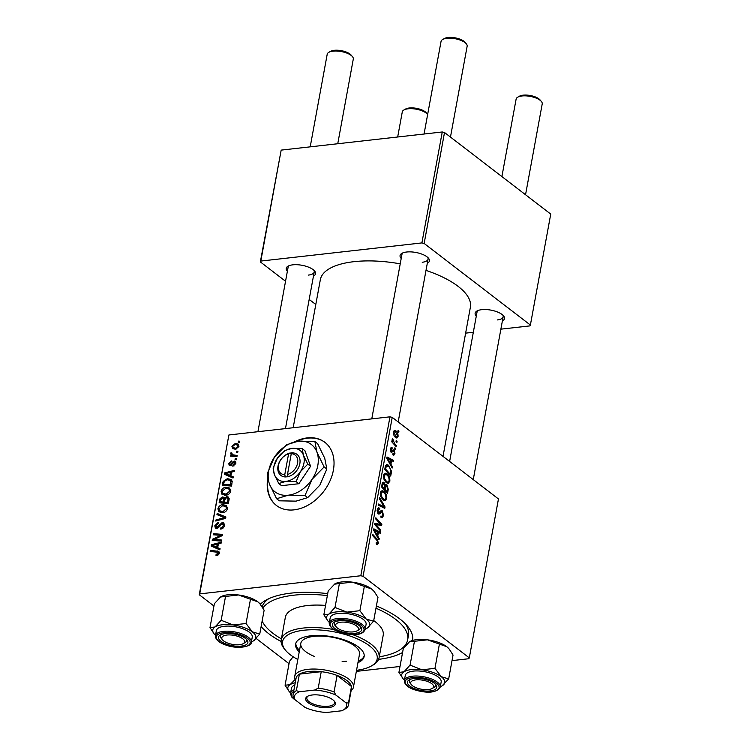 <?xml version="1.0" encoding="UTF-8"?>
<svg xmlns="http://www.w3.org/2000/svg" width="750" height="750" viewBox="0 0 750 750"><rect width="100%" height="100%" fill="white"/><g stroke="black" fill="none" stroke-linecap="round" stroke-linejoin="round"><path stroke-width="1.12" d="M267.787 477.984A39.797 29.006 -52.5 0 0 276.384 505.444A39.797 29.006 -52.5 0 0 294.019 509.859A39.797 29.006 -52.5 0 0 329.869 481.209A39.797 29.006 -52.5 0 0 324.872 442.322A39.797 29.006 -52.5 0 0 307.228 437.897A39.797 29.006 -52.5 0 0 294.731 441.769M325.05 442.462A39.797 29.006 -52.5 0 0 307.594 438.178A39.797 29.006 -52.5 0 0 296.222 441.497M476.288 316.153A14.925 5.878 10.4 0 1 477.009 310.988A14.925 5.878 10.4 0 1 481.725 309.675A14.925 5.878 10.4 0 1 503.541 315.853A14.925 5.878 10.4 0 1 502.387 320.934M497.297 319.931A13.266 5.222 -169.6 0 0 503.147 316.791A13.266 5.222 -169.6 0 0 502.8 315.084M287.372 271.303A14.925 5.878 10.4 0 1 288.094 266.147A14.925 5.878 10.4 0 1 292.8 264.834A14.925 5.878 10.4 0 1 314.616 271.012A14.925 5.878 10.4 0 1 313.463 276.094M308.381 275.091A13.266 5.222 -169.6 0 0 314.222 271.95A13.266 5.222 -169.6 0 0 313.875 270.244M401.212 258.488A14.925 5.878 10.4 0 1 401.934 253.322A14.925 5.878 10.4 0 1 406.65 252.009A14.925 5.878 10.4 0 1 428.466 258.197A14.925 5.878 10.4 0 1 427.312 263.278M422.222 262.266A13.266 5.222 -169.6 0 0 428.072 259.125A13.266 5.222 -169.6 0 0 427.725 257.428M225.534 596.409L221.156 620.278L215.016 626.981L210 627.572L214.378 603.713L220.519 597L238.537 594.975L257.831 601.856L260.316 604.284A79.594 31.331 10.4 0 1 265.95 600.131A79.594 31.331 10.4 0 1 291.066 593.119A79.594 31.331 10.4 0 1 327.722 593.644M376.388 606A79.594 31.331 10.4 0 1 407.438 626.1A79.594 31.331 10.4 0 1 412.603 640.444M402.572 652.5A79.594 31.331 10.4 0 1 378.609 659.363M379.247 656.822A74.616 29.372 -169.6 0 0 407.662 639.778L408.488 635.278A74.616 29.372 -169.6 0 0 405.375 623.822M400.228 263.85A76.275 30.019 -169.6 0 0 353.953 261.675A76.275 30.019 -169.6 0 0 320.344 279.703L293.175 427.734M395.738 448.669L395.531 449.766L394.678 448.847L394.884 447.731L395.738 448.669L394.688 448.791M397.087 441.309L396.881 442.406L396.028 441.488L396.234 440.363L397.087 441.309L396.038 441.431M389.85 481.247L388.191 483.356L386.466 482.756L383.934 479.184L383.559 475.331L385.238 473.184L387.028 473.869C389.034 475.378 389.972 477.844 389.85 481.247L388.884 481.359M392.4 466.847L392.184 468.028L386.775 458.316L387.019 456.984L393.581 460.387L393.384 461.484L391.603 460.519L390.919 464.241L392.4 466.847L391.575 466.941M388.275 489.309L387.506 493.509L381.525 486.9L382.397 482.841L383.175 482.156L384.084 482.494L385.359 485.119L386.869 484.781L388.275 489.309L387.422 489.403M386.1 484.5L386.869 484.781L385.463 484.941M385.041 506.962L384.778 508.35L378.188 505.116L378.384 504.019L384.037 506.794L379.359 498.713L379.575 497.541L385.041 506.962L382.519 507.244M376.688 544.303L376.256 542.606L376.781 543.131L377.747 542.587L376.828 540.244L372.6 535.556L372.797 534.45L377.184 539.297L378.478 543.225L376.688 544.303L377.55 544.631M376.191 543.197L377.747 542.587M380.803 530.025L380.597 531.131L374.625 524.494L374.841 523.35L380.738 524.456L375.656 518.888L375.863 517.772L381.834 524.391L381.628 525.544L375.731 524.466L380.803 530.025L379.716 530.147M452.025 660.619L468.825 658.725L469.294 657.881L498.459 498.956L392.231 417.375L363.066 576.291L360.806 575.756L389.972 416.831L392.231 417.375M469.294 657.881L363.066 576.291M379.219 538.678L379.003 539.859L373.594 530.147L373.837 528.816L380.4 532.219L380.203 533.316L378.422 532.341L377.738 536.072L379.219 538.678L378.394 538.772M379.481 509.269L377.963 510.403L378.525 512.897L381.309 510.469L382.312 510.825L383.559 515.541L382.209 517.706L380.822 517.153L380.953 516L381.928 516.441L382.828 514.903L382.172 511.959L381.562 511.819L379.969 513.844L378.366 514.022L377.231 509.794L378.619 507.806L379.762 508.247L379.622 509.391L377.362 509.241M382.172 511.959L379.856 512.016L381.694 511.791M379.969 513.844L378.366 514.022L379.969 513.844M377.559 513.009L379.163 512.925M386.644 498.694L384.984 500.803L383.259 500.203L380.738 496.622L380.353 492.778L382.031 490.631L383.831 491.306C385.828 492.825 386.775 495.291 386.644 498.694L385.678 498.806M392.944 453.684L394.378 453L393.938 451.022L391.2 452.494L390.319 449.203L392.166 447.797L392.044 448.95L390.881 449.7L391.688 451.509L393.159 449.803L394.088 449.897L394.941 453.488L393.816 455.241L392.831 454.838L392.944 453.684L393.694 453.994L392.906 454.078M393.938 451.022L392.137 451.097L393.619 450.919M391.837 452.709L391.2 452.494M391.397 447.534L392.166 447.797L390.769 447.947M392.044 448.95L390.384 448.894M391.706 451.5L390.553 451.631L392.259 450.919M393.159 449.803L394.088 449.897L392.916 450.028M391.275 472.959L390.703 476.062L384.731 469.453L385.538 465.562L386.719 464.494L388.463 465.169L391.434 471.159L391.275 472.959L390.422 473.053M398.072 436.462L396.872 438.066L395.766 437.653C394.153 436.528 393.384 434.634 393.478 431.962L394.641 430.416L395.859 430.884C397.406 432 398.147 433.856 398.072 436.462L397.303 436.547M396.309 445.519L396.112 446.625L391.762 441.816L391.969 440.709L392.869 441.713L392.466 438.534L394.584 443.55L396.309 445.519L395.222 445.641M398.934 431.222L398.738 432.319L397.875 431.4L398.081 430.284L398.934 431.222L397.884 431.344M226.022 487.219L229.622 488.044L230.728 491.175C229.884 493.631 228.291 494.991 225.938 495.244L221.972 494.278L221.1 491.325C221.972 488.784 223.613 487.425 226.022 487.219L227.616 488.447M230.869 475.856L233.241 476.85L233.025 478.031L224.362 474.234L224.606 472.894L234.422 470.381L234.225 471.478L231.553 472.125L230.869 475.856L233.109 477.572M219.356 553.144L216.853 555.525L216 555.525L216.084 554.447L218.25 553.2L217.978 552.263L210.188 551.475L210.384 550.369L218.85 551.381L219.356 553.144M222.234 522.488L223.744 522.834L224.438 525.459C223.931 527.672 222.647 528.881 220.603 529.078L220.688 528L222.15 527.559L223.331 525.516L222.122 523.566L219.094 526.969L216.778 528.441L215.363 528.141L214.781 525.788L218.109 522.413L218.212 523.472L215.887 525.703L216.919 527.353L222.234 522.488L224.494 524.222M224.503 524.972L222.122 523.566M217.556 528.234L216.216 527.203L217.866 528.084M217.162 513.45L225.881 516.956L225.619 518.353L215.775 521.034L215.972 519.938L224.419 517.631L216.947 514.622L217.162 513.45L220.706 516.169M222.816 504.666L226.425 505.491L227.531 508.612C226.688 511.078 225.084 512.438 222.741 512.681L218.775 511.725L217.903 508.772C218.775 506.231 220.416 504.862 222.816 504.666L224.409 505.894M238.463 441.122L239.775 441.225L239.578 442.312L238.256 442.238L238.463 441.122L239.634 442.022M213.956 606.028L199.256 594.741L228.891 434.972L199.725 593.897L360.806 575.756M228.891 434.972L389.972 416.831M226.697 496.622L228.412 497.063L229.116 499.303L228.347 503.513L219.113 502.809L220.031 498.656L222.459 496.969L223.987 497.288L224.531 498.15L226.697 496.622L229.162 498.516M217.688 547.678L220.059 548.672L219.844 549.853L211.181 546.056L211.425 544.725L221.241 542.212L221.044 543.309L218.372 543.956L217.688 547.678L219.928 549.403M216.019 539.559L221.644 540.028L221.438 541.125L212.213 540.413L212.428 539.259L221.091 535.35L213.244 534.797L213.45 533.691L222.675 534.394L222.469 535.538L213.816 539.475L216.019 539.559L217.678 540.834M235.828 463.416L232.866 466.294L232.941 465.216L234.966 463.453L234.169 462.141L230.306 465.647L229.228 465.403L228.75 463.584L231.309 460.866L231.234 461.944L229.603 463.538L230.353 464.578L234.291 461.062L235.312 461.316L235.828 463.416M235.866 463.163L234.169 462.141M231.094 465.394L229.866 464.456L231.281 465.291M232.2 481.303L231.544 486.066L222.319 485.363L223.172 481.397L227.381 478.659L231.159 479.531L232.2 481.303M235.284 443.466L238.134 444.066L238.95 446.381L235.706 449.288L232.669 448.659L231.909 446.334L235.284 443.466L237.075 444.844M236.606 451.209L237.928 451.312L237.722 452.4L236.4 452.325L236.606 451.209L237.778 452.109M233.428 456.356L230.588 453.525L230.981 452.756L231.984 453.075L232.162 454.659L237.159 455.512L236.953 456.619L230.241 456.112L230.438 455.006L231.825 455.119L231.188 454.734M235.256 458.569L236.578 458.672L236.372 459.759L235.05 459.684L235.256 458.569L236.428 459.469M289.031 663.694L256.219 638.484M356.344 671.391L400.012 666.478M268.697 598.734A74.616 29.372 -169.6 0 0 262.125 606.75M500.878 329.156L529.913 325.894L530.381 325.041L550.744 214.097L444.516 132.516L424.153 243.459L421.894 242.916L442.256 131.972L444.516 132.516M530.381 325.041L424.153 243.459M285.544 281.259L260.344 261.909L281.175 150.113L442.256 131.972M281.175 150.113L260.812 261.066L421.894 242.916M315.787 304.491L309.178 299.419M465.637 333.131L473.334 332.259M443.016 456.375L470.381 307.247A76.275 30.019 -169.6 0 0 426 270.394M260.812 261.066L260.344 261.909M402.909 252.872A13.266 5.222 -169.6 0 0 401.972 254.334L371.775 418.884M477.984 310.538A13.266 5.222 -169.6 0 0 477.047 312L449.625 461.447M289.059 265.688A13.266 5.222 -169.6 0 0 288.131 267.159L257.925 431.7M281.1 641.475A79.594 31.331 10.4 0 1 261.131 626.541M199.725 593.897L199.256 594.741M220.875 499.303L220.031 498.656M225 498.919L222.459 496.969M225.131 498.609L224.531 498.15M222.009 503.034L220.397 501.788L223.275 502.003L223.303 498.272L224.841 499.453M224.897 503.25L223.275 502.003M224.831 499.509L222.3 498.047L220.744 499.922L220.397 501.788M224.353 502.087L227.466 502.322L227.991 499.209L227.531 497.972L226.472 497.719L224.775 499.781L224.353 502.087L225.966 503.334M228.431 503.062L227.466 502.322M228.994 499.978L227.991 499.209M221.456 512.737L221.428 512.166M219.009 509.625L217.903 508.772M226.828 507.394L227.55 507.394M227.325 509.353L225.609 506.466L222.516 505.772L219.009 508.678L219.666 510.788L222.169 512.728M219.666 510.788L222.984 511.594L226.425 508.659M224.025 512.391L222.984 511.594M216.975 520.706L215.972 519.938M225.422 518.409L224.419 517.631M224.559 517.744L225.656 518.184M221.766 528.825L220.688 528M222 528.741L220.997 527.972M222.966 528.188L222.15 527.559M224.25 526.219L223.331 525.516M215.869 526.631L214.781 525.788M218.653 527.466L217.847 526.847M217.359 555.431L216.084 554.447M217.903 555.234L216.891 554.456M219.141 553.875L218.25 553.2M212.006 551.606L210.384 550.369M219.403 552.609L217.153 550.875M212.334 545.428L211.425 544.725M215.916 548.194L219.853 549.788M214.116 546.075L216.684 547.209L217.228 544.237L212.316 545.428L217.716 548.841M219.872 549.666L216.684 547.209M215.756 548.062L212.316 545.428M218.184 544.969L217.228 544.237M214.116 540.562L212.428 539.259M221.775 535.875L221.091 535.35M215.081 534.947L213.45 533.691M215.353 540.656L213.816 539.475M233.981 466.012L232.941 465.216M235.678 464.006L234.966 463.453M229.791 464.391L228.75 463.584M231.666 464.972L230.934 464.4M233.672 462.328L232.922 461.756M235.866 462.272L234.291 461.062M228.938 476.241L224.606 472.894M229.106 476.363L233.034 477.956M227.297 474.253L229.866 475.378L230.409 472.406L225.497 473.597L230.897 477.019M233.062 477.834L229.866 475.378M231.366 473.137L230.409 472.406M224.044 482.072L223.172 481.397M228.881 479.812L227.381 478.659M231.525 481.378L232.209 481.388M223.603 484.341L230.672 484.875L230.287 480.431L227.119 479.756L224.306 481.369L223.603 484.341L225.216 485.588M231.628 485.616L230.672 484.875M231.891 484.209L230.925 483.478M224.653 495.291L224.634 494.719M222.216 492.178L221.1 491.325M230.025 489.956L230.756 489.947M230.531 491.906L228.816 489.019L225.722 488.325L222.216 491.231L222.863 493.341L225.375 495.281M222.863 493.341L226.181 494.147L229.631 491.222M227.231 494.944L226.181 494.147M232.819 447.037L231.909 446.334M232.772 446.288L233.287 447.694L235.8 448.209L238.088 446.475L237.572 445.125L235.078 444.553L232.772 446.288M236.831 449.006L235.8 448.209M238.781 447L238.088 446.475M232.059 456.253L230.438 455.006M234.178 456.412L230.588 453.525M234.197 456.291L234.581 455.522M231.769 453.366L230.981 452.756M377.175 524.85L380.738 524.456M377.372 524.897L381.834 524.391M374.7 524.578L379.397 524.062M378.562 532.425L380.4 532.219M377.559 532.444L378.422 532.341M376.941 536.156L377.738 536.072M375.506 532.022L377.109 534.909L377.653 531.928L374.372 530.156L375.506 532.022L374.691 532.116M376.294 534.994L377.109 534.909M373.65 530.241L374.372 530.156M376.088 539.419L377.184 539.297M376.163 543.478L378.478 543.225M382.631 515.644L383.559 515.541M380.887 516.553L381.928 516.441M377.766 508.341L379.622 508.134M377.681 508.481L379.762 508.247M377.137 510.487L377.963 510.403M380.531 511.031L382.312 510.825M382.05 507.019L384.037 506.794M380.719 491.663L383.831 491.306M381.375 496.144L383.494 499.134L384.684 499.584L385.922 498.047C385.931 495.394 385.144 493.491 383.559 492.347L382.294 491.869L381.084 493.378L381.375 496.144L380.606 496.228M382.266 499.275L383.494 499.134M380.269 493.472L381.084 493.378M382.491 482.672L384.084 482.494M384.731 485.184L385.359 485.119M381.572 486.666L382.434 486.572L384.291 488.625L384.684 484.884L383.916 483.6L382.162 483.562M383.203 488.747L384.291 488.625M381.919 484.791L382.772 484.697L382.434 486.572M383.916 483.6L382.772 484.697M383.906 489.525L384.994 489.403L387.009 491.634L387.544 488.494L386.653 485.859L384.75 485.813M385.922 491.756L387.009 491.634M384.553 487.191L385.416 487.087L384.994 489.403M386.653 485.859L385.416 487.087M390.244 449.766L390.881 449.7M390.469 451.425L391.294 451.331M394.2 453.572L394.941 453.488M391.744 460.594L393.581 460.387M390.741 460.613L391.603 460.519M390.122 464.334L390.919 464.241M388.688 460.191L390.291 463.078L390.834 460.106L387.562 458.334L388.688 460.191L387.872 460.284M389.475 463.172L390.291 463.078M386.831 458.409L387.562 458.334M385.566 465.497L388.463 465.169M390.647 471.244L391.434 471.159M385.631 469.125L390.206 474.188L390.469 472.791C390.834 469.772 390.084 467.587 388.219 466.228L386.278 466.238L385.631 469.125L384.778 469.219M389.119 474.309L390.206 474.188M385.312 466.35L386.972 465.712L385.425 465.891M383.916 474.216L387.028 473.869M384.581 478.697L386.691 481.697L387.881 482.137L389.128 480.609C389.128 477.947 388.341 476.044 386.756 474.9L385.491 474.422L384.291 475.941L384.581 478.697L383.803 478.781M385.463 481.828L386.691 481.697M383.466 476.025L384.291 475.941M393.75 431.128L395.859 430.884M394.041 432.45L395.897 436.509L396.806 436.875L397.5 436.012L395.663 431.972L394.734 431.597L393.403 432.516M394.744 436.641L395.897 436.509M391.781 441.834L392.869 441.713M392.137 439.631L393.094 439.519M392.203 440.034L392.85 439.959M268.012 479.1A39.797 29.006 -52.5 0 0 276.562 505.575M403.941 109.959L405.637 109.013A11.606 4.566 10.4 0 1 409.303 107.991A11.606 4.566 10.4 0 1 426.272 112.8L427.519 114.291A13.266 5.222 -169.6 0 0 408.122 108.797A13.266 5.222 -169.6 0 0 403.941 109.959A13.266 5.222 -169.6 0 0 402.281 111.928L397.678 136.997M328.866 52.303L330.562 51.347A11.606 4.566 10.4 0 1 334.219 50.325A11.606 4.566 10.4 0 1 351.197 55.134L352.444 56.625A13.266 5.222 -169.6 0 0 333.047 51.131A13.266 5.222 -169.6 0 0 328.866 52.303A13.266 5.222 -169.6 0 0 327.206 54.263L310.209 146.85M226.912 635.034A11.606 4.566 -169.6 0 0 222.544 639.9A11.606 4.566 -169.6 0 0 239.512 644.709A11.606 4.566 -169.6 0 0 243.178 643.688A11.606 4.566 -169.6 0 0 241.022 637.688A11.606 4.566 -169.6 0 0 226.912 635.034M222.544 639.9L221.287 638.409A13.266 5.222 10.4 0 1 220.434 635.981A13.266 5.222 10.4 0 1 221.372 634.509A13.266 5.222 -169.6 0 0 220.434 635.981A13.266 5.222 -169.6 0 0 222.047 639.178M337.753 143.747L353.297 59.053A13.266 5.222 -169.6 0 0 352.444 56.625M243.891 643.191A13.266 5.222 -169.6 0 0 246.534 640.763A13.266 5.222 -169.6 0 0 246.188 639.066A13.266 5.222 10.4 0 1 246.534 640.763A13.266 5.222 10.4 0 1 244.875 642.731L243.178 643.688M517.781 97.144L519.487 96.188A11.606 4.566 10.4 0 1 523.144 95.166A11.606 4.566 10.4 0 1 540.112 99.975L541.369 101.466A13.266 5.222 -169.6 0 0 521.972 95.972A13.266 5.222 -169.6 0 0 517.781 97.144A13.266 5.222 -169.6 0 0 516.122 99.112L501.9 176.588M525.544 194.747L542.222 103.903A13.266 5.222 -169.6 0 0 541.369 101.466M428.438 689.55A11.606 4.566 -169.6 0 0 432.094 688.528A11.606 4.566 -169.6 0 0 429.947 682.528A11.606 4.566 -169.6 0 0 415.828 679.875A11.606 4.566 -169.6 0 0 411.459 684.741A11.606 4.566 -169.6 0 0 428.438 689.55M432.816 688.031A13.266 5.222 -169.6 0 0 435.459 685.613A13.266 5.222 -169.6 0 0 435.113 683.906A13.266 5.222 10.4 0 1 435.459 685.613A13.266 5.222 10.4 0 1 433.791 687.581L432.094 688.528M411.459 684.741L410.212 683.25A13.266 5.222 10.4 0 1 409.359 680.822A13.266 5.222 10.4 0 1 410.287 679.35A13.266 5.222 -169.6 0 0 409.359 680.822A13.266 5.222 -169.6 0 0 410.972 684.019M353.363 631.884A11.606 4.566 -169.6 0 0 357.019 630.862A11.606 4.566 -169.6 0 0 354.872 624.872A11.606 4.566 -169.6 0 0 340.753 622.209A11.606 4.566 -169.6 0 0 336.384 627.075A11.606 4.566 -169.6 0 0 353.363 631.884M357.731 630.366A13.266 5.222 -169.6 0 0 360.375 627.947A13.266 5.222 -169.6 0 0 360.394 627.253A13.266 5.222 -169.6 0 0 360.028 626.241A13.266 5.222 10.4 0 1 360.375 627.947A13.266 5.222 10.4 0 1 358.716 629.916L357.019 630.862M442.706 39.478L444.403 38.522A11.606 4.566 10.4 0 1 448.069 37.5A11.606 4.566 10.4 0 1 465.038 42.309L466.294 43.8A13.266 5.222 -169.6 0 0 446.897 38.306A13.266 5.222 -169.6 0 0 442.706 39.478A13.266 5.222 -169.6 0 0 441.047 41.447L424.059 134.025M450.469 137.081L467.147 46.237A13.266 5.222 -169.6 0 0 466.294 43.8M336.384 627.075L335.138 625.584A13.266 5.222 10.4 0 1 334.284 623.156A13.266 5.222 10.4 0 1 335.212 621.684A13.266 5.222 -169.6 0 0 334.284 623.156A13.266 5.222 -169.6 0 0 334.275 623.85A13.266 5.222 -169.6 0 0 335.897 626.353M290.587 692.925A21.881 8.616 10.4 0 1 289.266 691.594A21.881 8.616 10.4 0 1 287.841 688.734A21.881 8.616 10.4 0 1 290.091 684.647L285.075 685.237L289.116 691.406M293.147 656.775L289.453 661.378L285.075 685.237M295.134 679.444L290.091 684.647A21.881 8.616 10.4 0 1 295.256 682.753M294.844 685.012A18.244 7.181 -169.6 0 0 291.45 688.247L290.512 693.347A18.244 7.181 10.4 0 1 293.906 690.112M215.512 635.259A21.881 8.616 10.4 0 1 214.191 633.928A21.881 8.616 10.4 0 1 215.016 626.981A21.881 8.616 -169.6 0 1 233.034 624.956A21.881 8.616 10.4 0 1 243.975 627.553A21.881 8.616 10.4 0 1 252.328 631.847L246.028 623.513L233.034 624.956L221.156 620.278M239.803 635.559A14.925 5.878 10.4 0 1 246.928 639.834A14.925 5.878 10.4 0 1 243.112 645.806A14.925 5.878 10.4 0 1 226.622 644.184A14.925 5.878 10.4 0 1 220.397 634.959A14.925 5.878 10.4 0 1 239.803 635.559M242.362 628.603A18.244 7.181 -169.6 0 0 216.375 630.581L215.438 635.681A18.244 7.181 10.4 0 1 241.425 633.703A18.244 7.181 10.4 0 1 251.316 642.263L252.253 637.163A18.244 7.181 -169.6 0 0 242.362 628.603M250.406 599.653L246.028 623.513M259.753 634.05L252.328 631.847A21.881 8.616 10.4 0 1 253.612 640.763L259.753 634.05L264.131 610.191L259.931 603.834A21.881 8.616 10.4 0 1 260.091 604.022M253.153 641.044L253.612 640.763A21.881 8.616 10.4 0 1 253.097 641.072A21.881 8.616 10.4 0 1 251.391 641.85M210 627.572L214.041 633.75M220.519 597L221.025 596.691A21.881 8.616 10.4 0 1 238.537 594.975A21.881 8.616 10.4 0 1 257.831 601.856A21.881 8.616 10.4 0 1 259.931 603.834M398.916 672.413L403.303 648.553L409.444 641.841L427.453 639.816A21.881 8.616 10.4 0 1 438.403 642.413A21.881 8.616 10.4 0 1 446.756 646.706L449.231 649.125L453.047 655.031L448.669 678.891L441.253 676.688L434.953 668.353L421.95 669.797L410.072 665.119L403.941 671.831L398.916 672.413L402.966 678.591M409.884 641.569A21.881 8.616 10.4 0 1 409.95 641.531A21.881 8.616 10.4 0 1 427.453 639.816L446.756 646.706A21.881 8.616 10.4 0 1 448.856 648.675A21.881 8.616 10.4 0 1 449.016 648.872M415.547 689.025A14.925 5.878 10.4 0 1 409.322 679.809A14.925 5.878 10.4 0 1 428.719 680.4A14.925 5.878 10.4 0 1 435.853 684.675A14.925 5.878 10.4 0 1 432.037 690.647A14.925 5.878 10.4 0 1 415.547 689.025M440.241 687.103L441.178 682.013A18.244 7.181 -169.6 0 0 431.288 673.453A18.244 7.181 -169.6 0 0 405.291 675.422L404.363 680.522A18.244 7.181 10.4 0 1 430.35 678.544A18.244 7.181 10.4 0 1 440.241 687.103C436.434 692.85 427.8 693.722 414.347 689.728C407.606 687.347 404.278 684.281 404.363 680.522M414.459 641.259L410.072 665.119M409.444 641.841L409.95 641.531M439.331 644.494L434.953 668.353M442.069 685.884L448.669 678.891M404.438 680.109A21.881 8.616 10.4 0 1 403.116 678.778A21.881 8.616 10.4 0 1 403.941 671.831A21.881 8.616 10.4 0 1 421.95 669.797A21.881 8.616 10.4 0 1 441.253 676.688A21.881 8.616 10.4 0 1 442.528 685.603A21.881 8.616 -169.6 0 1 442.022 685.913L442.05 685.894M440.316 686.691A21.881 8.616 -169.6 0 0 442.022 685.913M334.359 584.175L339.384 583.594L334.997 607.453L328.856 614.166L323.841 614.747L328.219 590.887L334.875 583.866A21.881 8.616 10.4 0 1 352.378 582.15L371.681 589.041L374.156 591.459L377.972 597.366L373.594 621.234L366.178 619.022A21.881 8.616 10.4 0 1 369.703 623.859A21.881 8.616 10.4 0 1 367.453 627.938L373.594 621.234M361.744 628.959A14.925 5.878 10.4 0 1 347.934 633.131A14.925 5.878 10.4 0 1 332.362 625.134A14.925 5.878 10.4 0 1 334.247 622.144A14.925 5.878 10.4 0 1 348.122 621.272A14.925 5.878 10.4 0 1 360.778 627.009A14.925 5.878 10.4 0 1 361.744 628.959M366.112 623.391A18.244 7.181 -169.6 0 0 348.272 613.791A18.244 7.181 -169.6 0 0 330.216 617.756L329.278 622.856A18.244 7.181 10.4 0 1 347.334 618.891A18.244 7.181 10.4 0 1 365.175 628.491A18.244 7.181 10.4 0 1 365.166 629.438L366.094 624.347A18.244 7.181 -169.6 0 0 366.112 623.391M364.256 586.828L359.878 610.697L346.875 612.131L334.997 607.453M329.363 622.444A21.881 8.616 10.4 0 1 328.041 621.112A21.881 8.616 10.4 0 1 328.856 614.166A21.881 8.616 10.4 0 1 346.875 612.131A21.881 8.616 -169.6 0 1 366.178 619.022L359.878 610.697M367.041 628.191L367.453 627.938A21.881 8.616 10.4 0 1 366.947 628.247A21.881 8.616 10.4 0 1 365.241 629.025M323.841 614.747L327.891 620.925M339.384 583.594L352.378 582.15A21.881 8.616 10.4 0 1 371.681 589.041A21.881 8.616 10.4 0 1 373.781 591.009A21.881 8.616 10.4 0 1 373.941 591.206M357.956 662.634A34.819 13.706 -169.6 0 0 364.125 656.587A34.819 13.706 -169.6 0 0 347.231 640.988A34.819 13.706 -169.6 0 0 310.969 635.775A34.819 13.706 -169.6 0 0 295.622 644.016A34.819 13.706 -169.6 0 0 299.241 651.853M358.228 661.134A34.819 13.706 -169.6 0 0 364.209 655.828M356.55 670.284A48.084 18.928 -169.6 0 0 371.147 666.112A48.084 18.928 -169.6 0 0 362.241 641.259A48.084 18.928 -169.6 0 0 303.769 630.244A48.084 18.928 -169.6 0 0 285.666 650.428A48.084 18.928 -169.6 0 0 297.834 659.503M285.666 650.428L284.419 648.928A49.744 19.584 10.4 0 1 281.222 639.816A49.744 19.584 10.4 0 1 303.141 628.059A49.744 19.584 10.4 0 1 333.966 629.587M325.556 605.428A49.744 19.584 -169.6 0 0 307.266 605.569A49.744 19.584 -169.6 0 0 285.347 617.334L281.222 639.816M327.356 595.594A74.616 29.372 -169.6 0 0 293.766 595.2A74.616 29.372 -169.6 0 0 262.922 608.034M262.134 621.047A74.616 29.372 -169.6 0 0 281.4 638.859M314.419 656.438A29.85 11.747 10.4 0 1 300.787 643.406A29.85 11.747 10.4 0 1 313.941 636.356A29.85 11.747 10.4 0 1 345.028 640.819A29.85 11.747 10.4 0 1 359.503 654.188L353.447 687.169A29.85 11.747 10.4 0 1 351.122 690.666M346.35 661.247A29.85 11.747 10.4 0 1 342.141 661.528M407.662 639.778A74.616 29.372 -169.6 0 0 375.984 608.212M352.284 634.5A49.744 19.584 10.4 0 1 379.078 657.778L383.203 635.288A49.744 19.584 -169.6 0 0 373.716 620.588M379.078 657.778A49.744 19.584 10.4 0 1 372.853 665.156L371.147 666.112M295.819 643.275A34.819 13.706 -169.6 0 0 299.522 650.353M332.944 699.872A15.094 5.944 10.4 0 1 334.387 701.231A15.094 5.944 10.4 0 1 327.347 707.681A15.094 5.944 10.4 0 1 308.1 702.675A15.094 5.944 10.4 0 1 307.566 696.309A15.094 5.944 10.4 0 1 332.944 699.872M308.119 696.028A14.091 5.55 -169.6 0 0 306.816 697.828A14.091 5.55 -169.6 0 0 309.075 701.681A14.091 5.55 -169.6 0 0 324.197 706.359A14.091 5.55 -169.6 0 0 334.547 702.919A14.091 5.55 -169.6 0 0 333.975 700.781M346.003 702.816L348.469 703.003A28.191 11.1 10.4 0 1 348.516 704.859L351.544 688.369A28.191 11.1 -169.6 0 0 351.497 686.503A28.191 11.1 -169.6 0 0 347.025 680.672A28.191 11.1 -169.6 0 0 337.097 675.441A28.191 11.1 -169.6 0 0 321.234 671.681A28.191 11.1 -169.6 0 0 299.4 674.138A28.191 11.1 -169.6 0 0 296.091 678.197L293.062 694.688A28.191 11.1 10.4 0 1 296.372 690.628L299.419 691.753A26.531 10.444 -169.6 0 0 295.031 699.731L305.053 707.428A26.531 10.444 -169.6 0 0 326.419 712.5L341.625 710.784A26.531 10.444 -169.6 0 0 343.294 709.997A26.531 10.444 -169.6 0 0 346.003 702.816L335.981 695.119A26.531 10.444 -169.6 0 0 314.616 690.047L299.419 691.753M295.669 680.494A29.85 11.747 10.4 0 1 294.741 676.397A29.85 11.747 10.4 0 1 316.659 669.113A29.85 11.747 10.4 0 1 348.666 679.012A29.85 11.747 10.4 0 1 353.447 687.169M348.469 703.003L351.497 686.503L337.097 675.441L334.069 691.931L335.981 695.119M314.616 690.047L318.206 688.172L321.234 671.681L299.4 674.138L296.372 690.628M295.031 699.731L293.119 696.544A28.191 11.1 10.4 0 1 293.062 694.688M348.516 704.859A28.191 11.1 10.4 0 1 345.216 708.919L343.294 709.997M318.206 688.172A28.191 11.1 10.4 0 1 334.069 691.931M287.484 474.431L291.291 453.656L292.491 452.747L289.744 453.141A13.266 9.666 -52.5 0 0 278.006 466.125A13.266 9.666 -52.5 0 0 285.375 476.944L288.084 476.728L287.484 474.431A11.606 8.466 -52.5 0 0 297.581 463.125A11.606 8.466 -52.5 0 0 291.291 453.656M288.103 476.634A13.266 9.666 -52.5 0 0 299.841 463.659A13.266 9.666 -52.5 0 0 292.472 452.841M284.812 450.553L277.434 458.109L273.113 468.019L274.406 474.6L278.756 483.534L281.55 485.681L298.884 483.722L310.584 466.256L304.941 450.741L302.156 448.603L291.947 448.397L284.812 450.553M278.756 483.534L285.9 481.388L296.1 481.584L298.884 483.722M296.1 481.584L300.413 471.675L307.791 464.119L310.584 466.256M307.791 464.119L303.441 455.184L302.156 448.603M304.988 495.525L312.047 479.306L324.122 466.941L316.997 452.316A29.85 21.759 -52.5 0 0 298.2 441.225A29.85 21.759 -52.5 0 0 274.444 457.116A29.85 21.759 -52.5 0 0 269.484 484.097A29.85 21.759 -52.5 0 0 288.291 495.197A29.85 21.759 -52.5 0 0 312.047 479.306A29.85 21.759 -52.5 0 0 316.997 452.316L314.887 441.553L317.616 443.644L324.741 458.269L326.85 469.031L319.791 485.25L307.716 497.616L296.034 501.141L279.337 500.813L276.609 498.722L288.291 495.197L304.988 495.525L307.716 497.616M314.887 441.553L298.2 441.225L286.519 444.75L274.444 457.116L267.375 473.334C267.253 476.081 267.956 479.672 269.484 484.097L276.609 498.722M324.122 466.941L326.85 469.031M303.441 455.184A18.244 13.294 -52.5 0 0 291.947 448.397A18.244 13.294 -52.5 0 0 277.434 458.109A18.244 13.294 -52.5 0 0 274.406 474.6A18.244 13.294 -52.5 0 0 285.9 481.388A18.244 13.294 -52.5 0 0 300.413 471.675A18.244 13.294 -52.5 0 0 303.441 455.184M289.744 453.141L288.562 453.966L284.756 474.741L285.375 476.944M288.562 453.966A11.606 8.466 -52.5 0 0 278.466 465.272A11.606 8.466 -52.5 0 0 284.756 474.741M291.206 454.163L289.762 453.047M287.728 475.312L287.456 476.803M220.566 500.859L219.609 500.128M224.559 500.972L223.603 500.231M228.806 501.019L227.841 500.278M222.909 519.094L221.85 518.278M220.059 525.525L219.178 524.859M217.134 538.078L216.291 537.431M219.928 536.747L219.113 536.119M232.406 463.969L231.713 463.434M223.753 483.488L222.797 482.756M236.156 456.562L234.478 455.269M374.709 524.053L377.475 523.744M376.05 526.078L377.166 525.956M377.672 513.216L380.672 512.878M380.231 506.128L382.322 505.894M390.684 451.903L392.878 451.659M385.069 467.634L385.922 467.531M393.45 443.681L394.584 443.55M293.597 691.8A17.241 6.788 -169.6 0 0 291.309 695.325A17.241 6.788 -169.6 0 0 295.566 700.144M290.494 694.294A18.244 7.181 10.4 0 1 290.512 693.347L291.497 696.881L296.334 700.734M240.825 634.894A17.241 6.788 -169.6 0 0 218.006 634.444A17.241 6.788 -169.6 0 0 225.6 644.85A17.241 6.788 -169.6 0 0 248.419 645.3A17.241 6.788 -169.6 0 0 240.825 634.894M414.516 689.691A17.241 6.788 -169.6 0 0 437.334 690.141A17.241 6.788 -169.6 0 0 429.75 679.734A17.241 6.788 -169.6 0 0 406.931 679.284A17.241 6.788 -169.6 0 0 414.516 689.691M329.269 623.812A18.244 7.181 10.4 0 1 329.278 622.856L329.259 624.084C330.694 628.566 336.178 631.809 345.731 633.787C354.666 634.678 362.316 635.756 365.166 629.438M364.031 629.259A17.241 6.788 -169.6 0 0 346.05 620.025A17.241 6.788 -169.6 0 0 330.084 624.834A17.241 6.788 -169.6 0 0 348.066 634.078A17.241 6.788 -169.6 0 0 364.031 629.259M227.531 497.972L229.134 499.209M225.609 506.466L227.597 507.994M217.978 552.263L219.328 553.303M230.287 480.431L232.238 481.931M228.816 489.019L230.794 490.547M233.287 447.694L235.397 449.316M237.572 445.125L238.978 446.212M232.162 454.659L234.469 456.431M377.241 543.3L376.172 543.422M378.928 513.047L377.653 513.188M382.294 491.869L380.541 492.066M384.684 499.584L382.772 499.791M385.491 474.422L383.747 474.619M387.881 482.137L385.978 482.353M394.734 431.597L393.525 431.737M396.806 436.875L395.119 437.072M314.222 271.95L285.469 428.606M503.147 316.791L473.259 479.606M398.184 421.941L428.072 259.125M215.438 635.681C215.353 639.441 218.681 642.506 225.431 644.888C238.481 650.062 253.153 645.75 251.316 642.263M294.741 676.397L300.787 643.406"/></g></svg>
